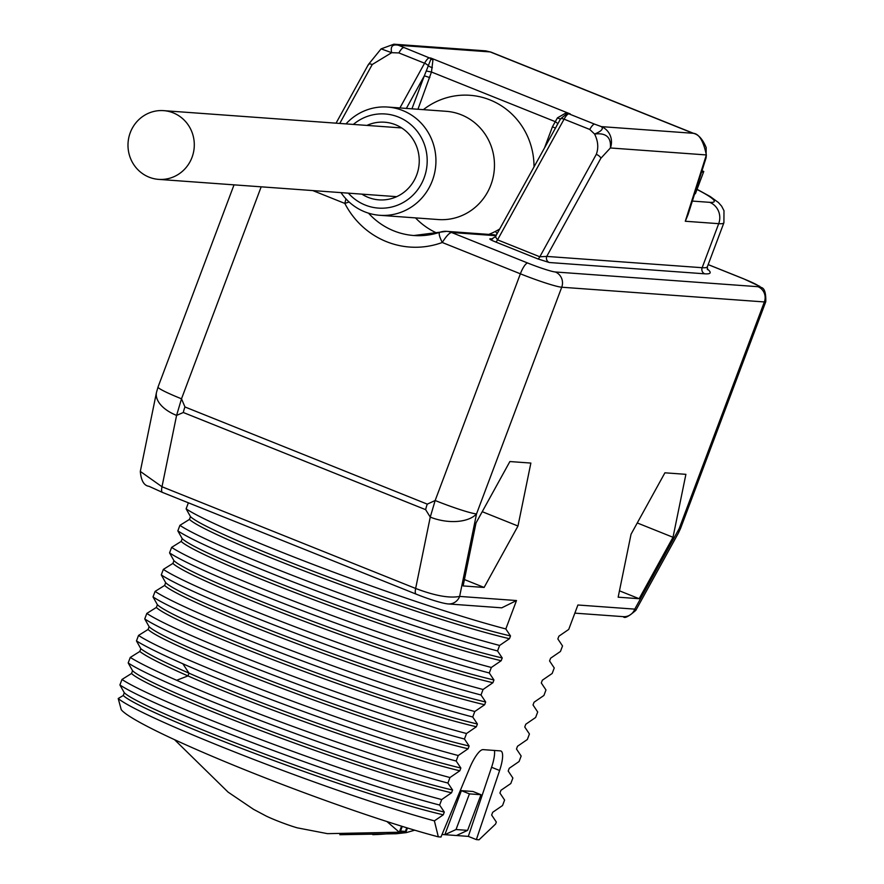 <?xml version="1.0" encoding="UTF-8"?>
<svg xmlns="http://www.w3.org/2000/svg" width="884" height="884" viewBox="0 0 884 884"><rect width="100%" height="100%" fill="white"/><g stroke="black" fill="none" stroke-linecap="round" stroke-linejoin="round"><path stroke-width="1.33" d="M492.576 238.967L490.123 238.79C489.062 238.989 490.885 240.05 495.604 241.962L537.881 258.913L549.307 262.515A4.718 4.542 94.2 0 1 546.732 256.415L702.15 267.708A129.76 10.409 20.6 0 0 707.366 266.747L707.498 269.62M495.979 235.708L451.536 232.481C449.293 232.879 446.21 236.216 442.265 242.492A83.759 80.566 94.2 0 1 344.826 203.419L349.114 202.005M440.155 232.172L446.597 231.343A17.691 17.017 -85.8 0 0 440.155 232.172C438.409 232.669 439.116 236.105 442.265 242.492L520.378 273.808A35.393 2.84 20.6 0 0 561.727 287.223L764.362 301.941A35.393 2.84 20.6 0 0 765.787 301.676L680.581 528.378A35.393 2.84 20.6 0 1 679.155 528.643L764.362 301.941A11.801 11.348 94.2 0 0 757.931 286.692A23.592 1.89 20.6 0 0 743.234 278.681L708.161 264.625M312.792 190.579L344.826 203.419L345.942 198.845M234.028 184.855L158.026 387.048A35.393 2.84 20.6 0 0 181.507 398.806L184.955 406.971A11.801 3.083 111.8 0 0 183.32 412.508L425.646 509.67A11.801 3.083 -68.2 0 1 427.281 504.134L435.16 500.51A35.393 2.84 20.6 0 0 476.52 513.924L459.636 596.413C449.481 598.402 434.817 595.75 415.646 588.457L161.993 486.752L140.313 471.415L156.479 392.408A35.393 19.481 11.6 0 0 176.59 415.403L183.32 412.508M574.854 613.142L623.353 616.656C624.402 618.734 628.546 616.645 635.784 610.391L634.778 609.131L577.915 604.999L568.721 629.43L558.887 636.193L557.848 638.944L562.522 645.939L560.456 651.453L550.61 658.204L549.572 660.956L554.246 667.961L552.18 673.464L542.334 680.216L541.295 682.967L545.969 689.973L543.903 695.476L534.058 702.227L533.03 704.979L537.693 711.985L535.627 717.488L525.781 724.239L524.753 727.002L529.428 733.996L527.35 739.499L517.505 746.262L516.477 749.013L521.151 756.019L519.085 761.522L509.239 768.273L508.201 771.025L512.875 778.03L510.808 783.533L500.963 790.285L499.924 793.036L504.598 800.042L502.532 805.545L492.686 812.297L491.648 815.048L496.322 822.054L495.581 824.043L479.017 839.8L476.354 839.612L499.615 770.494A23.592 6.166 111.8 0 0 500.93 751.013A23.592 6.166 111.8 0 0 500.432 750.892L483.106 749.632A23.592 6.166 111.8 0 0 469.537 768.318L440.972 837.038L438.32 836.839A192.049 15.404 -159.4 0 1 247.774 770.959A192.049 15.404 -159.4 0 1 121.252 709.719L118.213 698.526L123.263 695.498L124.29 692.747L119.915 684.967L121.981 679.464L131.528 673.486L132.567 670.735L128.191 662.945L130.257 657.442L139.805 651.475L140.843 648.723L136.468 640.933L138.534 635.43L148.081 629.463L149.12 626.712L144.744 618.922L146.81 613.419L156.357 607.452L157.396 604.7L153.009 596.91L155.087 591.407L164.634 585.429L165.662 582.678L161.286 574.898L163.352 569.395L172.91 563.417L173.938 560.666L169.562 552.876L171.629 547.373L181.176 541.406L182.215 538.654L177.839 530.864L179.905 525.361L189.452 519.394L190.491 516.643L186.115 508.852L188.38 502.808M186.115 508.852C218.315 530.51 403.877 602.214 505.825 628.944L516.499 600.545L501.769 607.827L448.21 603.938A11.801 11.348 -85.8 0 0 459.636 596.413L516.499 600.545M505.825 628.944L510.499 635.95L509.46 638.701L499.615 645.453C397.678 618.734 212.105 547.019 179.905 525.361M177.839 530.864C210.038 552.522 395.612 624.237 497.548 650.956L499.615 645.453M497.548 650.956L502.222 657.961L501.184 660.713L491.349 667.464C389.402 640.745 203.828 569.042 171.629 547.373M169.562 552.876C201.762 574.534 387.336 646.248 489.272 672.967L491.349 667.464M489.272 672.967L493.946 679.973L492.918 682.724L483.073 689.487C381.126 662.757 195.552 591.053 163.352 569.395M161.286 574.898C193.486 596.556 379.059 668.26 481.007 694.99L483.073 689.487M481.007 694.99L485.67 701.995L484.642 704.747L474.796 711.498C372.849 684.769 187.286 613.065 155.087 591.407M153.009 596.91C185.209 618.568 370.783 690.271 472.73 717.001L474.796 711.498M472.73 717.001L477.404 724.007L476.365 726.759L466.52 733.51C364.584 706.78 179.01 635.077 146.81 613.419M144.744 618.922C176.944 640.58 362.506 712.283 464.454 739.013L466.52 733.51M464.454 739.013L469.128 746.019L468.089 748.77L458.243 755.522C356.296 728.803 170.734 657.088 138.534 635.43M136.468 640.933C145.374 646.436 160.833 654.049 182.855 663.774C251.299 694.238 379.766 740.781 456.177 761.025L458.243 755.522M456.177 761.025L460.851 768.03L459.813 770.782L449.967 777.544C373.556 757.29 245.089 710.747 176.645 680.282C154.634 670.569 139.164 662.956 130.257 657.442M128.191 662.945C160.391 684.614 345.953 756.317 447.901 783.047L449.967 777.544M447.901 783.047L452.575 790.042L451.536 792.793L441.702 799.556C339.754 772.826 154.181 701.122 121.981 679.464M119.915 684.967C152.114 706.625 337.688 778.329 439.624 805.059L441.702 799.556M439.624 805.059L444.298 812.064L443.271 814.816L434.387 820.871C330.03 792.539 141.407 718.007 118.213 698.526M438.32 836.839L434.387 820.871M673.011 537.284L685.896 474.332L664.912 472.807L631.043 534.234L618.159 597.186L639.143 598.711L673.011 537.284L637.265 522.952M517.98 526.024L530.864 463.072L509.88 461.547L476.012 522.974L463.128 585.926L484.112 587.451L517.98 526.024L482.233 511.692M555.296 271.974A11.801 11.348 94.2 0 1 561.727 287.223L476.52 513.924A35.393 19.481 -168.4 0 1 430.254 517.107L435.16 500.51L520.378 273.808A11.801 3.083 111.8 0 1 527.726 263.034A23.592 1.89 20.6 0 0 555.296 271.974L757.931 286.692M416.364 594.17A11.801 3.083 -68.2 0 1 416.11 594.114A11.801 3.083 -68.2 0 1 415.646 588.457L430.254 517.107L425.646 509.67M190.491 516.643C207.508 533.439 414.43 613.408 510.499 635.95M189.452 519.394C206.469 536.19 413.392 616.159 509.46 638.701M182.215 538.654C199.232 555.45 406.154 635.419 502.222 657.961M181.176 541.406C198.204 558.202 405.115 638.171 501.184 660.713M173.938 560.666C190.955 577.473 397.877 657.431 493.946 679.973M172.91 563.417C189.927 580.224 396.839 660.182 492.918 682.724M165.662 582.678C182.69 599.485 389.601 679.442 485.67 701.995M164.634 585.429C181.651 602.236 388.573 682.194 484.642 704.747M157.396 604.7C174.413 621.496 381.324 701.465 477.404 724.007M156.357 607.452C173.375 624.248 380.297 704.216 476.365 726.759M149.12 626.712C166.137 643.508 373.059 723.477 469.128 746.019M148.081 629.463C165.098 646.259 372.02 726.228 468.089 748.77M140.843 648.723C147.285 653.718 163.341 661.862 188.999 673.166C258.084 703.841 391.877 751.577 460.851 768.03M139.805 651.475C146.258 656.469 162.302 664.613 187.972 675.917C257.056 706.592 390.85 754.328 459.813 770.782M132.567 670.735C149.584 687.542 356.506 767.5 452.575 790.042M131.528 673.486C148.556 690.293 355.467 770.251 451.536 792.793M124.29 692.747C141.307 709.554 348.23 789.523 444.298 812.064M123.263 695.498C140.28 712.305 347.202 792.274 443.271 814.816M476.354 839.612L468.321 836.386L491.581 767.279A23.592 6.166 111.8 0 0 494.443 750.461M442.044 834.474L468.321 836.386M456.022 829.535L444.851 834.684L461.393 790.65L472.973 791.489L481.007 794.716L467.603 830.374L456.022 829.535L469.426 793.876L481.007 794.716M456.42 835.524L467.603 830.374M469.426 793.876L461.393 790.65M372.739 834.651A235.94 226.945 -85.8 0 0 405.402 831.402L400.518 831.048L402.264 826.396M405.402 831.402L406.762 827.789M399.667 831.203A235.94 226.945 -85.8 0 0 400.518 831.048M174.546 739.676L228.072 792.108L253.564 809.346L266.117 816.02A22.918 1.834 20.6 0 0 297.134 827.811L327.467 833.656L399.281 832.22L401.546 826.186M399.281 832.22L386.971 821.556M414.729 830.186L406.264 832.629L396.352 833.745L339.821 834.717M405.712 832.684L407.469 828.01M261.178 186.822L181.507 398.806L176.59 415.403L161.993 486.752A11.801 3.083 -68.2 0 0 162.457 492.41L416.11 594.114C424.994 597.783 441.138 603.297 448.21 603.938M639.143 598.711L619.463 590.821M484.112 587.451L464.432 579.561M496.001 236.072L495.405 236.746L497.548 239.84L539.815 256.791L546.732 256.415L600.822 158.324A4.718 1.945 -151.1 0 0 596.302 154.346L539.815 256.791A4.718 1.238 111.8 0 1 537.881 258.913M490.123 238.79A4.718 4.542 -85.8 0 0 491.438 239.089L495.405 236.746L560.611 118.799L567.13 113.55L568.931 113.859A11.801 3.083 111.8 0 0 564.08 119.163L497.548 239.84A4.718 1.238 111.8 0 1 495.604 241.962M555.318 128.081L552.445 126.766L557.45 117.848L565.782 113.053L570.291 113.959L430.784 58.024L432.961 59.803L431.469 72.024L417.955 109.251M495.46 231.376L497.073 233.719M688.084 214.503L706.073 157.882L706.36 154.943L610.391 147.971C611.319 137.252 606.048 132.611 594.589 134.048C601.451 131.241 603.717 128.766 601.385 126.622A16.52 15.89 94.2 0 1 610.391 147.971L600.822 158.324M689.619 209.663L685.288 221.254L706.36 154.943C703.366 140.799 698.957 133.572 693.111 133.285A35.393 9.249 111.8 0 1 693.874 133.462L490.952 52.101A35.393 9.249 111.8 0 0 490.189 51.924L693.111 133.285L601.385 126.622L594.612 124.147A11.801 3.083 -68.2 0 0 589.761 129.451L594.589 134.048C598.114 141.131 598.689 147.893 596.302 154.346M688.084 214.514L685.288 221.254L718.703 223.674L702.15 267.708A4.718 4.542 94.2 0 0 704.725 273.808A134.478 10.785 20.6 0 0 707.211 268.891M567.749 113.561L567.13 113.55A4.718 4.542 -85.8 0 1 568.931 113.859L594.612 124.147M589.761 129.451L564.08 119.163A4.718 1.945 -151.1 0 0 560.611 118.799A4.718 1.182 31.5 0 1 557.45 117.848M566.931 113.55A4.718 2.74 89.4 0 1 565.782 113.053M555.384 128.368L557.716 123.727A4.718 0.575 29.5 0 0 554.898 121.506L431.469 72.024L426.254 71.018L424.331 75.814L429.845 77.604M399.911 107.947L424.574 63.217A11.801 3.083 -68.2 0 1 429.425 57.924L430.784 58.024L430.961 58.952A4.718 4.155 153 0 0 432.961 59.803M490.94 52.101L485.769 50.874L490.189 51.924L398.463 45.261L429.425 57.924A4.718 4.542 94.2 0 1 430.961 58.952L428.309 65.759A4.718 1.403 -159 0 0 432.364 67.703M403.745 47.626A11.801 3.083 111.8 0 0 398.894 52.929L424.574 63.217A4.718 1.945 28.9 0 1 428.309 65.759L426.254 71.018M701.973 170.778L703.763 171.452L695.498 193.463A89.66 7.194 -159.4 0 1 694.592 194.027M567.981 113.583L567.031 113.55M339.754 123.44L372.241 64.51L391.667 52.686L381.114 48.874L393.866 44.2A16.52 15.89 -85.8 0 1 398.463 45.261C392.507 44.001 390.242 46.476 391.667 52.686L398.894 52.929M703.763 171.452A89.66 7.194 -159.4 0 1 701.542 172.137M423.37 109.649A71.958 69.217 -85.8 0 1 490.012 99.925A71.958 69.217 94.2 0 1 534.013 166.722M499.681 229A71.958 69.217 94.2 0 1 487.04 235.056M415.502 217.895A71.958 69.217 -85.8 0 0 436.95 233.111M379.788 215.298A54.267 52.2 94.2 0 0 434.63 172.944A54.267 52.2 94.2 0 0 402.75 110.544A54.267 52.2 -85.8 0 0 387.656 107.052L446.188 111.307A54.267 52.2 -85.8 0 1 461.293 114.798A54.267 52.2 94.2 0 1 493.161 177.198A54.267 52.2 94.2 0 1 438.331 219.552L379.788 215.298A54.267 52.2 94.2 0 1 364.694 211.806A54.267 52.2 -85.8 0 1 341.003 192.624M387.656 107.052A54.267 52.2 -85.8 0 0 345.998 123.893M353.357 124.423A47.184 45.393 -85.8 0 1 398.341 117.008A47.184 45.393 94.2 0 1 424.066 177.993A47.184 45.393 94.2 0 1 365.247 205.066A47.184 45.393 -85.8 0 1 348.362 193.165M361.921 194.148A38.929 37.448 -85.8 0 0 368.142 197.364A38.929 37.448 94.2 0 0 378.971 199.861A38.929 37.448 94.2 0 0 418.309 169.485A38.929 37.448 94.2 0 0 395.446 124.71A38.929 37.448 -85.8 0 0 384.617 122.213A38.929 37.448 -85.8 0 0 366.915 125.406M130.268 132.633A34.454 33.15 -85.8 0 0 158.645 179.375A34.454 33.15 -85.8 0 0 192.016 157.385A34.454 33.15 -85.8 0 0 163.639 110.644A34.454 33.15 -85.8 0 0 130.268 132.633M496.211 235.288A17.691 17.017 -85.8 0 0 492.929 234.702L446.608 231.343A17.691 17.017 -85.8 0 1 451.536 232.481L527.726 263.034M549.307 262.515L704.725 273.808M439.591 232.348A71.958 69.217 94.2 0 1 413.889 235.52A71.958 69.217 94.2 0 1 368.529 213.177M184.955 406.971L427.281 504.134M623.353 616.656A11.801 11.348 -85.8 0 0 634.778 609.131L679.155 528.643A35.393 14.564 28.9 0 1 678.437 533.008L680.581 528.378M162.711 492.465A11.801 3.083 -68.2 0 1 162.457 492.41L149.02 486.31C144.015 485.681 141.108 480.708 140.313 471.415M176.645 680.282L187.972 675.917L188.999 673.166L182.855 663.774M499.615 770.494L491.581 767.279M544.743 147.263L552.445 126.766M497.559 230.238L498.731 230.713M707.366 266.747L723.908 222.724A129.76 10.409 -159.4 0 1 718.703 223.674A16.52 15.89 -85.8 0 0 709.697 202.337L692.349 201.077M693.995 133.506A35.393 9.249 111.8 0 0 693.874 133.462C698.68 134.711 702.78 139.418 706.194 147.606L706.073 157.882M406.364 108.412L424.331 75.814L411.933 108.82M697.001 189.463A113.251 9.083 -159.4 0 1 709.697 202.337M372.241 64.51A4.718 1.945 -151.1 0 0 368.396 64.51L368.396 64.51A4.718 1.945 -151.1 0 0 368.296 65.096M708.172 264.581L743.488 278.736L759.875 286.405C760.152 288.538 766.174 284.725 765.787 301.676M413.889 235.52L439.834 232.205M635.784 610.391L678.437 533.008M396.352 833.745L406.264 832.629M156.479 392.408L158.026 387.048M381.103 48.874L368.396 64.51L336.053 123.163M485.769 50.874L393.866 44.2M723.908 222.724L723.985 210.701L721.631 206.171L718.427 202.524L710.261 196.557L697.056 189.32M396.673 196.668L158.645 179.375M401.668 127.937L163.639 110.644"/></g></svg>
